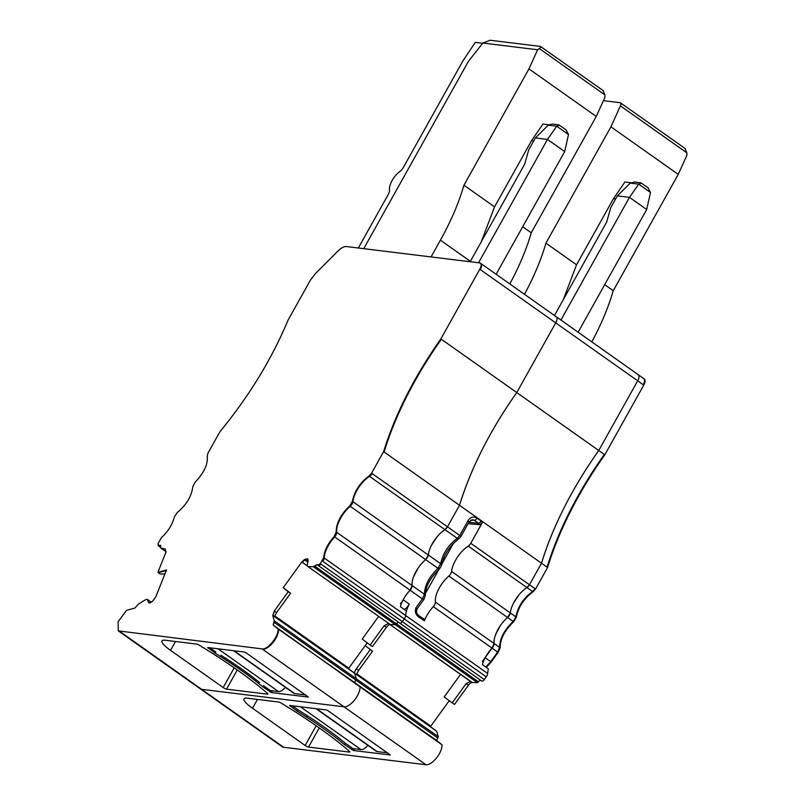<?xml version="1.0" encoding="UTF-8"?>
<svg xmlns="http://www.w3.org/2000/svg" width="805" height="805" viewBox="0 0 805 805"><rect width="100%" height="100%" fill="white"/><g stroke="black" fill="none" stroke-linecap="round" stroke-linejoin="round"><path stroke-width="1.21" d="M482.376 661.479L492.036 648.116L494.099 643.517A4.146 1.841 125.2 0 1 492.036 648.116L497.601 652.05L499.674 647.451C499.643 638.757 504.131 630.094 513.157 621.45L515.854 616.851C517.846 606.718 523.401 598.276 532.497 591.524L535.033 588.686L535.536 589.049L547.571 567.515L547.068 567.163C558.64 529.75 577.728 492.177 604.313 454.423L604.827 454.775L643.769 385.092C645.57 381.479 645.55 379.376 643.698 378.773M500.026 626.119L495.488 634.883M416.688 608.993L415.984 607.725C414.645 611.518 415.571 614.648 418.761 617.113L424.416 620.816A20.749 9.217 125.2 0 1 433.332 606.638A4.146 1.841 125.2 0 0 435.394 602.039L494.099 643.517A20.749 9.217 125.2 0 1 507.593 617.515L510.29 612.917A4.146 1.841 125.2 0 1 507.593 617.515L513.66 621.802L516.357 617.214C518.36 607.071 523.904 598.628 533.001 591.876L535.536 589.049M518.984 594.835L513.379 603.368M435.394 602.039A20.749 9.217 125.2 0 1 448.888 576.028A4.146 1.841 125.2 0 0 451.585 571.439L510.29 612.917A20.749 9.217 125.2 0 1 526.923 587.59L529.469 584.752L541.493 563.228L547.068 567.163M451.585 571.439A20.749 9.217 125.2 0 1 468.228 546.102A4.146 1.841 125.2 0 0 470.764 543.274L529.469 584.752L541.493 563.228A207.479 92.132 125.2 0 1 598.749 450.488C572.164 488.243 553.075 525.816 541.493 563.228L459.514 505.288A207.479 92.132 125.2 0 1 516.77 392.548C490.175 430.303 471.096 467.886 459.514 505.288L383.603 451.645L371.568 473.179L369.032 476.007C359.936 482.769 354.391 491.211 352.389 501.344L349.692 505.943C340.676 514.576 336.178 523.25 336.208 531.944L334.135 536.543C327.786 543.727 324.314 550.751 323.701 557.613L320.34 563.701L317.754 565.17L317.009 564.567M384.106 452.008A207.479 92.132 125.2 0 1 441.361 339.267L598.749 450.488L637.691 380.805C639.502 377.193 639.472 375.09 637.63 374.486M486.25 667.385L491.251 662.032L498.104 652.412L500.177 647.814C500.147 639.12 504.644 630.446 513.66 621.802M547.571 567.515C559.153 530.113 578.231 492.529 604.827 454.775M480.877 263.487A6.913 3.069 125.2 0 1 480.927 263.527L638.315 374.738A6.913 3.069 125.2 0 1 637.691 380.805L598.749 450.488L604.313 454.423M522.697 226.738L531.25 232.776A152.155 67.57 125.2 0 1 509.817 283.934M531.25 232.776L596.264 116.443L528.955 68.888L463.942 185.22L494.552 206.855L531.521 140.714L533.675 140.976M548.708 124.775L542.942 124.071L531.521 140.714M559.073 124.966L552.411 124.02L548.235 125.167L535.375 137.937L547.491 139.426L556.738 126.214L568.511 134.536L566.046 129.897M559.294 125.268L556.738 126.214L548.235 125.167M478.562 262.762L547.491 139.426L564.697 151.582L568.511 134.536M470.15 261.736L524.689 164.129L528.774 149.75L535.375 137.937M564.697 151.582L496.132 274.264M494.552 206.855L481.239 241.882M463.942 185.22A152.155 67.57 125.2 0 1 440.426 240.162L470.372 261.333M431.057 256.926L440.426 240.162M528.955 68.888L537.619 49.759L482.849 43.027L490.225 40.25L540.427 46.418L603.519 90.864M363.739 248.665L468.369 61.442L482.849 43.027M603.056 90.673L604.857 94.869L604.927 97.314L596.264 116.443M540.427 46.418C541.312 46.7 540.95 47.415 539.33 48.562L604.857 94.869M482.638 43.299L475.282 42.393L462.815 61.059L403.486 167.219A6.913 3.069 125.2 0 1 399.693 171.646A13.836 6.138 125.2 0 0 389.479 189.92A6.913 3.069 125.2 0 1 388.161 194.639L358.336 248M537.619 49.759L539.33 48.562M317.039 564.587L313.407 566.77L307.943 566.579L307.067 565.623L308.094 560.984L307.741 558.881L304.33 559.636L301.825 562.011L283.199 587.7L288.23 591.745L274.304 610.955L272.754 615.614L274.243 620.786L273.197 625.032L278.057 628.947C278.933 636.091 267.622 650.178 262.048 648.88L118.285 630.879L118.094 621.762L126.566 610.341L134.888 608.047L138.43 604.102L145.594 599.675L147.224 599.373L148.714 602.774M209.853 647.794L215.79 651.99L215.126 653.167L207.71 647.532L244.398 652.03L246.078 652.835L308.355 697.05L271.466 692.592L262.702 686.786L263.366 685.598L270.45 690.61L278.52 691.596A9.68 4.297 -54.8 0 0 285.443 687.379M353.787 672.537L274.435 616.469L353.787 672.537L354.663 673.292L356.223 678.716A1.379 0.614 125.2 0 1 355.84 679.963A1.379 0.614 125.2 0 1 355.78 680.044L273.801 622.114M314.514 565.975L396.503 623.905A1.379 0.614 125.2 0 1 396.432 623.986A1.379 0.614 125.2 0 1 395.396 624.7L390.274 624.549A4.84 2.153 -54.8 0 0 386.41 627.347L372.494 646.536L370.149 645.016L384.136 625.737L388.654 623.412L308.466 566.951M400.397 603.549A6.913 3.069 -54.8 0 0 403.194 599.806A20.749 9.217 125.2 0 1 410.047 590.186L412.12 585.587A4.146 1.841 125.2 0 1 410.047 590.186A20.749 9.217 125.2 0 0 400.377 606.698L406.445 610.995A20.749 9.217 125.2 0 0 405.68 615.543A4.146 1.841 125.2 0 1 404.291 618.914L402.319 621.631A2.767 1.228 125.2 0 1 399.763 623.12A2.767 1.228 125.2 0 1 399.733 623.1A2.767 1.228 125.2 0 0 399.763 623.12L481.722 681.03A2.767 1.228 -54.8 0 0 481.742 681.05A2.767 1.228 -54.8 0 0 484.298 679.571L486.28 676.844A4.146 1.841 -54.8 0 0 487.669 673.483A20.749 9.217 -54.8 0 1 488.434 668.925L482.356 664.628A20.749 9.217 125.2 0 1 492.036 648.116L433.332 606.638M323.701 557.613L324.204 557.976A4.146 1.841 125.2 0 1 322.815 561.337L404.291 618.914A4.146 1.841 125.2 0 0 405.68 615.543L324.204 557.976A20.749 9.217 125.2 0 1 334.649 536.905A4.146 1.841 125.2 0 0 336.721 532.306L412.12 585.587A20.749 9.217 125.2 0 1 425.603 559.586L428.3 554.987A4.146 1.841 125.2 0 1 425.603 559.586L437.95 568.3C429.045 577.024 424.537 585.688 424.436 594.281L422.353 598.88L415.984 607.725M336.208 531.944L336.721 532.306A20.749 9.217 125.2 0 1 350.205 506.295A4.146 1.841 125.2 0 0 352.902 501.696L428.3 554.987A20.749 9.217 125.2 0 1 444.944 529.65L447.479 526.822A4.146 1.841 125.2 0 1 444.944 529.65L457.22 538.324C448.264 545.186 442.74 553.639 440.647 563.701L437.95 568.3L439.922 567.998M164.945 573.915L160.145 574.015L158.404 572.697L166.303 570.524M556.336 316.808A6.913 3.069 125.2 0 1 555.712 322.875L516.77 392.548L555.712 322.875C557.513 319.263 557.493 317.15 555.641 316.556M317.361 564.848A2.767 1.228 125.2 0 0 315.027 566.328A1.379 0.614 125.2 0 1 313.92 567.133L395.396 624.7A1.379 0.614 125.2 0 0 396.432 623.986A1.379 0.614 125.2 0 0 396.493 623.905A2.767 1.228 125.2 0 1 398.747 622.406A2.767 1.228 125.2 0 0 396.503 623.905L478.482 681.835A2.767 1.228 -54.8 0 0 478.422 681.926A1.379 0.614 -54.8 0 1 477.375 682.64L472.253 682.489A4.84 2.153 -54.8 0 0 468.389 685.276L466.115 683.666L470.633 681.342L390.043 624.559L470.15 681.201M348.434 668.764A4.84 2.153 125.2 0 1 348.817 668.19L367.221 642.823L365.168 645.65L372.544 651.225L358.557 670.505L356.363 674.701L354.743 673.554L356.223 678.716A1.379 0.614 125.2 0 1 355.84 679.963A1.379 0.614 125.2 0 1 355.78 680.044M378.571 616.489L362.19 639.069L370.149 645.016M290.555 593.295L283.702 588.063L290.555 593.295L276.578 612.565L274.374 616.761L273.267 615.976A4.84 2.153 125.2 0 1 274.807 611.317L276.578 612.565M278.057 628.947L355.176 682.972A2.767 1.228 125.2 0 1 355.79 680.044L437.769 737.984A2.767 1.228 -54.8 0 0 437.165 740.902L442.026 744.816A13.836 6.138 -54.8 0 1 436.481 758.008A13.836 6.138 -54.8 0 1 426.006 764.75L283.632 747.261A13.836 6.138 -54.8 0 1 282.253 746.748L200.274 688.818A13.836 6.138 125.2 0 0 201.653 689.332A13.836 6.138 125.2 0 1 200.274 688.818L118.788 631.241A13.836 6.138 125.2 0 0 120.176 631.754L283.632 747.261M435.767 730.477L356.404 674.469L436.652 731.232L438.212 736.645L274.747 621.138A1.379 0.614 125.2 0 1 274.304 622.466A2.767 1.228 125.2 0 0 273.7 625.394L360.046 686.876A13.836 6.138 125.2 0 1 354.502 700.068A13.836 6.138 125.2 0 1 344.027 706.82L201.653 689.332L344.027 706.82L426.006 764.75M223.176 687.54A2.767 0.574 29.2 0 0 226.547 689.14L267.502 694.172A2.767 0.574 29.2 0 0 267.884 694.091A2.767 0.574 29.2 0 0 267.371 693.326A152.155 31.637 29.2 0 0 199.338 645.248A2.767 0.574 29.2 0 0 196.651 644.101L165.116 640.227A22.127 4.599 29.2 0 0 161.996 640.881A22.127 4.599 29.2 0 0 170.539 650.349L223.176 687.54L234.195 667.828M215.126 653.167A210.246 43.712 29.2 0 1 224.525 659.114A114.803 23.868 29.2 0 1 255.678 681.121A210.246 43.712 29.2 0 1 262.702 686.786M308.546 566.972L307.943 566.579M486.28 676.844L404.291 618.914L402.319 621.631L320.843 564.053A2.767 1.228 125.2 0 1 318.287 565.543L317.754 565.17M149.328 602.965L148.331 602.261L149.881 602.895L152.678 601.063L155.888 596.636L166.524 569.97L157.901 572.335L165.85 552.391L165.407 549.07L160.789 548.024L159.913 545.287L158.676 545.629L157.961 543.757L161.392 537.68C168.044 531.562 172.361 524.639 174.343 516.921L177.342 512.433C186.468 504.856 191.61 496.272 192.787 486.673L195.253 482.044C204.108 472.746 208.103 464.113 207.237 456.143L207.992 453.084L220.027 431.561C249.057 396.291 271.728 359.161 288.049 320.138L310.247 280.422L315.168 273.881L338.04 250.979C341.26 247.839 344.057 246.36 346.452 246.541L479.74 262.913C481.581 263.507 481.601 265.62 479.8 269.232L440.858 338.905C414.273 376.66 395.185 414.243 383.603 451.645M479.74 262.913L480.927 263.527A6.913 3.069 125.2 0 1 480.303 269.584L643.255 384.74C645.067 381.127 645.047 379.024 643.195 378.42M158.676 545.629L158.011 545.559L158.515 545.921A2.767 1.228 -54.8 0 0 159.189 545.991L158.676 545.629M160.577 545.357L159.913 545.287L160.869 545.961M161.111 548.255A1.379 0.614 -54.8 0 0 161.191 548.336L166.061 551.777L160.789 548.024L160.658 547.078M147.003 599.282L147.587 599.634M288.733 592.108L288.23 591.745M283.702 588.063L283.199 587.7M441.361 339.267L440.858 338.905M158.404 572.697L157.901 572.335M352.389 501.344L352.902 501.696A20.749 9.217 125.2 0 1 369.545 476.369A4.146 1.841 125.2 0 0 372.081 473.531L447.479 526.822L459.514 505.288L447.479 526.822L459.746 535.486L457.22 538.324L459.081 538.585C449.593 545.941 443.736 554.866 441.512 565.362L440.647 563.701L428.3 554.987M259.572 682.539A114.803 23.868 -150.8 0 0 220.892 655.21M233.531 650.702L293.714 693.226A9.68 4.297 -54.8 0 0 294.68 693.588L305.659 694.936M480.736 680.336A2.767 1.228 -54.8 0 0 478.482 681.835M460.551 674.419L444.179 696.999L454.473 704.466L468.389 685.276M356.645 673.725L430.806 726.13L449.2 700.753M430.806 726.13A4.84 2.153 -54.8 0 0 430.413 726.694M437.769 737.984A2.767 1.228 -54.8 0 1 437.829 737.893A1.379 0.614 -54.8 0 0 438.212 736.645M305.155 745.47L252.529 708.279A22.127 4.599 29.2 0 1 243.975 698.81A22.127 4.599 29.2 0 1 247.105 698.166L278.631 702.03A2.767 0.574 29.2 0 1 281.317 703.188A152.155 31.637 29.2 0 1 349.36 751.266A2.767 0.574 29.2 0 1 349.873 752.021A2.767 0.574 29.2 0 1 349.481 752.101L308.526 747.07A2.767 0.574 29.2 0 1 305.155 745.47L316.174 725.758M297.89 709.708L297.115 711.097L289.689 705.462L326.377 709.97L328.058 710.765L390.334 754.989L353.455 750.522L344.681 744.716L345.476 743.297M297.115 711.097A210.246 43.712 29.2 0 1 306.514 717.044A114.803 23.868 29.2 0 1 337.657 739.06A210.246 43.712 29.2 0 1 344.681 744.716M442.026 744.816L360.046 686.876A13.836 6.138 125.2 0 1 354.502 700.068A13.836 6.138 125.2 0 1 344.027 706.82L262.048 648.88M437.165 740.902L355.176 682.972A2.767 1.228 125.2 0 1 355.79 680.044M452.138 702.946L466.115 683.666M477.375 682.64L395.396 624.7L390.023 624.549M484.298 679.571L402.319 621.631A2.767 1.228 125.2 0 1 399.763 623.12L481.742 681.05M487.669 673.483L405.68 615.543A20.749 9.217 125.2 0 1 409.272 604.102A6.913 3.069 -54.8 0 1 404.271 609.445M354.743 673.554A4.84 2.153 125.2 0 1 356.283 668.895L358.557 670.505M372.544 651.225L365.168 645.65M418.047 568.189L413.498 576.944M437.004 536.895L431.4 545.428M418.761 617.113L418.419 615.342L422.716 618.3A2.767 1.228 125.2 0 0 422.464 618.2L424.094 618.834L424.416 620.816M422.816 619.981A2.767 1.228 125.2 0 0 422.716 618.3L423.682 618.763M470.764 543.274L482.457 522.354L479.72 524.709A4.679 4.075 97 0 0 478.432 523.23A2.767 1.228 -54.8 0 0 481.078 521.026L477.023 518.168A7.446 6.49 -83 0 0 468.027 520.674L459.746 535.486A2.767 0.574 29.2 0 1 460.812 536.673L469.094 521.861A2.767 0.574 -150.8 0 0 468.027 520.674M468.057 523.703L479.72 524.709M425.271 593.768L438.936 569.326M441.643 564.476L453.457 543.335M370.199 649.705L356.283 668.895M535.033 588.686L529.469 584.752A4.146 1.841 125.2 0 1 526.923 587.59L533.001 591.876M604.676 284.668L613.229 290.716A152.155 67.57 125.2 0 1 591.796 341.873M678.243 174.383L610.935 126.818L620.424 105.868L686.836 152.809L686.907 155.254L678.243 174.383L613.229 290.716M630.687 182.715L624.922 182L613.501 198.644L576.541 264.785L545.921 243.15L610.935 126.818M685.035 148.613L686.836 152.809M418.67 615.443C416.628 613.772 416.094 611.589 417.05 608.912L423.903 599.413L425.302 595.7L424.436 594.281L412.12 585.587M603.418 100.655L620.071 102.698A4.146 1.841 125.2 0 1 620.484 102.849A4.146 1.841 125.2 0 1 620.424 105.868M545.921 243.15A152.155 67.57 125.2 0 1 524.488 294.308M613.501 198.644L615.664 198.916M576.541 264.785L563.218 299.822M554.464 315.49L606.678 222.069L610.764 207.68L617.355 195.877L630.214 183.107L638.717 184.144L650.49 192.465L648.025 187.827M641.062 182.906L634.4 181.96M641.283 183.198L638.717 184.144L629.48 197.356L617.355 195.877M634.702 182L630.214 183.107M578.121 332.203L646.687 209.521L629.48 197.356L560.914 320.038M646.687 209.521L650.49 192.465M292.346 705.784L298.283 709.98A210.246 43.712 -150.8 0 0 303.374 713.2A114.803 23.868 -150.8 0 1 342.055 740.54A210.246 43.712 -150.8 0 0 345.848 743.599L352.932 748.6L361.012 749.596A9.68 4.297 -54.8 0 0 367.925 745.37M316.023 708.692L376.197 751.216A9.68 4.297 -54.8 0 0 377.163 751.578L387.638 752.866M485.747 667.023L490.748 661.68L497.601 652.05L498.104 652.412M491.251 662.032L485.174 657.745M500.177 647.814L494.099 643.517M516.357 617.214L510.29 612.917M643.769 385.092L643.255 384.74M271.466 692.592L272.442 690.851M269.786 691.787L270.45 690.61M274.414 616.539L354.613 673.211M386.41 627.347L384.136 625.737M334.135 536.543L422.353 598.88L423.913 598.98M349.692 505.943L425.603 559.586M369.032 476.007L444.944 529.65M151.31 602.261L147.738 599.735M160.688 547.984L161.201 548.336A1.379 0.614 -54.8 0 0 161.292 548.386M160.678 547.038L159.189 545.991M318.317 565.563L399.733 623.1M399.763 623.12L318.287 565.543A2.767 1.228 125.2 0 1 318.257 565.523L317.814 565.211M390.274 624.549L388.654 623.412M307.822 558.962A4.84 2.153 125.2 0 0 306.061 559.304L308.134 560.773M274.666 615.795L348.817 668.19M307.057 565.714L302.328 562.373A4.84 2.153 125.2 0 1 304.833 559.998L307.842 562.121M274.404 616.58L354.663 673.292M278.57 629.309A13.836 6.138 125.2 0 1 273.016 642.501A13.836 6.138 125.2 0 1 262.551 649.243M170.539 650.349L175.49 641.505M226.547 689.14L237.254 669.981M208.354 647.602L208.042 648.156M224.525 659.114L225.189 657.937M255.678 681.121L256.332 679.943M120.176 631.754L119.673 631.392M273.7 625.394L273.197 625.032M274.747 621.138L274.243 620.786M274.807 611.317L274.304 610.955M273.267 615.976L272.754 615.614M304.833 559.998L304.33 559.636M302.328 562.373L301.825 562.011M306.061 559.304L305.548 558.942M313.92 567.133L313.407 566.77M320.843 564.053L320.34 563.701M322.815 561.337L322.312 560.974M372.081 473.531L371.568 473.179M480.303 269.584L479.8 269.232M278.52 691.596L217.934 648.78M294.68 693.588L234.094 650.772M472.253 682.489L470.633 681.342M403.194 599.806L409.272 604.102M252.529 708.279L257.469 699.434M308.526 747.07L319.233 727.911M290.333 705.542L290.031 706.096M306.514 717.044L307.279 715.675M337.657 739.06L338.452 737.642M352.55 748.328L351.765 749.727M353.455 750.522L354.421 748.791M448.888 576.028L507.593 617.515M468.228 546.102L526.923 587.59M481.078 521.026A7.446 6.49 -83 0 1 482.457 522.354M468.812 522.354L478.432 523.23L474.387 520.362A2.767 1.228 -54.8 0 0 477.023 518.168M469.094 521.861L472.595 519.698A4.679 4.075 -83 0 1 474.387 520.362L470.905 520.05M361.012 749.596L300.416 706.78M377.163 751.578L316.576 708.762M638.315 374.738L644.392 379.034M559.012 124.916L566.257 130.038M151.33 602.241L147.174 599.302M160.567 547.37L158.515 545.921M118.285 630.879L118.788 631.241M390.002 624.569L470.16 681.211M620.484 102.849L685.508 148.794M425.302 595.7C425.513 584.47 432.396 575.917 439.691 568.642L441.512 565.362M460.812 536.673L459.081 538.575M640.991 182.856L648.236 187.978"/></g></svg>

